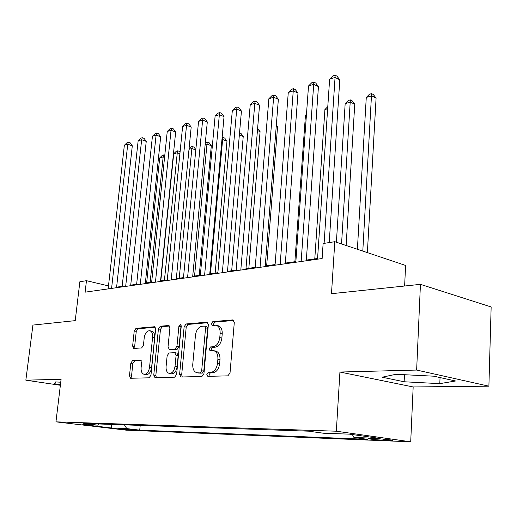 <?xml version="1.0" encoding="UTF-8"?>
<svg xmlns="http://www.w3.org/2000/svg" width="517" height="517" viewBox="0 0 517 517"><rect width="100%" height="100%" fill="white"/><g stroke="black" fill="none" stroke-linecap="round" stroke-linejoin="round"><path stroke-width="0.78" d="M206.826 374.444L207.815 376.344L227.861 375.853L230.026 372.97L234.291 322.505L232.902 319.907L212.817 321.626L211.375 323.629L212.293 325.413L215.841 325.232C218.859 326.014 220.287 328.767 220.132 333.484L219.77 337.601C218.937 342.971 216.707 346.022 213.082 346.765L210.561 346.913L209.114 348.897L210.07 350.739L213.45 350.629C216.565 351.437 218.045 354.274 217.89 359.147L217.528 363.315C216.688 368.731 214.445 371.762 210.807 372.402L208.28 372.473L206.826 374.444M213.948 350.733L215.544 351.049C218.659 351.851 220.139 354.688 219.99 359.554L219.628 363.709C218.788 369.119 216.552 372.137 212.914 372.776L210.387 372.854L208.933 374.819L209.282 376.318M233.8 320.456L214.891 322.097L213.45 324.094L213.657 325.322M216.442 325.367L217.915 325.691C220.94 326.479 222.368 329.226 222.22 333.937L221.858 338.047C221.03 343.404 218.801 346.448 215.169 347.191L212.649 347.334L211.201 349.318L211.472 350.675M132.539 430.06L119.408 428.677L132.539 430.06M132.598 360.549L130.82 363.121L129.47 375.788L130.594 378.263L149.096 377.811L150.958 375.187L155.63 329.135L154.518 326.75L136.01 328.34L134.233 330.945L132.63 346.041L133.709 348.426L141.626 347.947L143.435 345.337L144.224 337.73C145.025 333.226 146.828 330.88 149.639 330.699C151.811 331.287 152.806 333.42 152.618 337.103L149.529 367.341C148.754 371.813 146.983 374.14 144.217 374.327C141.949 373.713 140.915 371.49 141.115 367.658L141.639 362.643L140.508 360.187L132.598 360.549L134.64 360.911L132.856 363.477L131.525 376.124L132.009 378.237M416.644 370.056L339.928 372.04L413.167 386.955L488.895 386.18L416.644 370.056L420.437 284.35L331.487 293.695L334.803 241.697L323.119 243.526L322.13 258.526L85.118 292.163L86.468 280.692L79.87 281.726L75.23 320.637L32.926 325.083L25.85 380.176L60.373 385.275M339.928 372.04L336.334 431.21L55.952 421.853L61.096 379.265L25.85 380.176M179.599 374.386L180.905 377.009L201.882 376.499L203.944 373.701L208.357 324.689L207.065 322.162L186.107 323.965L184.142 326.731L179.599 374.386L181.687 374.741L182.275 376.99M174.656 377.177L154.977 377.656L153.769 375.109L158.428 328.902L160.289 326.221L168.729 325.51L169.893 327.933L168.031 346.823L169.24 349.318L175.024 348.994L176.963 346.267L178.882 326.401L180.407 324.482L181.247 326.201L176.614 374.47L174.656 377.177M420.437 284.35L491.15 306.962L488.895 386.18M377.158 438.771L368.524 438.578C366.715 438.836 377.404 439.986 383.704 440.219L392.493 440.426C394.419 440.174 383.524 438.998 377.158 438.771M336.334 431.21L410.711 441.809L126.2 430.157L55.952 421.853M140.21 425.394L139.719 430.15L367.374 439.321L353.912 437.453L352.355 434.545M139.719 430.15L126.768 428.599L111.678 428.011L82.765 424.586L97.648 425.116L83.748 423.455L308.584 431.172L323.332 433.214L349.582 434.157L380.131 438.474L353.912 437.453M404.624 286.011L405.606 265.441L334.803 241.697M413.167 386.955L410.711 441.809M108.48 285.888L86.468 280.692M317.574 258.487L306.348 260.09M295.866 261.583L285.352 263.082M275.102 264.549L265.247 265.951M255.217 267.379L245.982 268.698M236.159 270.1L227.499 271.335M217.883 272.705L209.76 273.868M200.338 275.212L192.712 276.298M183.477 277.616L176.316 278.637M167.262 279.923L160.548 280.886M151.662 282.153L145.355 283.051M136.643 284.292L130.717 285.138M122.161 286.36L116.603 287.148M97.648 425.116L98.818 423.972M124.416 424.851L126.768 428.599M111.678 428.011L111.297 424.399M395.99 374.289L382.153 377.216L404.139 381.772L439.805 383.646L455.567 380.99L433.795 376.189L395.99 374.289M60.741 382.218L55.61 381.914L54.447 383.73L60.45 384.622M440.045 377.572L439.805 383.646M404.468 374.715L404.139 381.772M207.918 322.698L188.162 324.411L186.204 327.177L181.687 374.741M200.247 372.712L201.682 370.754L205.572 327.862L204.667 326.085L201.901 326.298C198.418 327.099 196.266 330.098 195.458 335.287L192.763 364.291C192.576 369.132 194.017 371.956 197.087 372.763L202.347 373.087L203.782 371.135L201.682 370.754M204.79 326.111L206.735 326.544L207.64 328.314L203.782 371.135M198.812 373.067L197.649 372.789M202.347 373.087L199.743 373.158M169.511 326.027L162.332 326.654L160.47 329.329L155.837 375.458L156.373 377.63M171.179 349.692L177.092 349.395L179.031 346.674L180.937 326.841L178.882 326.401M181.254 325.768L180.937 326.841M166.086 366.585C165.905 370.521 167.023 372.809 169.427 373.455C172.374 373.274 174.248 370.87 175.037 366.243L176.103 355.211L174.668 352.672L169.072 352.975L167.159 355.67L166.086 366.585M171.243 373.765L171.508 373.81C174.455 373.629 176.329 371.232 177.118 366.618L175.037 366.243M174.985 352.697L176.93 353.072L178.171 355.606L177.118 366.618M141.199 360.601L134.64 360.911M146.053 374.631L146.279 374.67C149.045 374.489 150.815 372.162 151.591 367.697L149.529 367.341M149.975 330.77L151.675 331.119C153.846 331.707 154.841 333.84 154.654 337.517L151.591 367.697M155.274 327.261L138.026 328.76L136.255 331.352L134.659 346.429L135.047 348.361M367.38 252.619L376.085 98.062L371.697 95.852L366.275 97.442L357.389 249.272M362.798 251.081L371.581 93.629L373.332 94.514L376.085 98.062M366.275 97.442L369.416 94.268L371.581 93.629M329.232 242.57L339.792 79.812L335.061 77.434L324.101 243.378M329.633 79.179L332.909 75.896L335.081 75.191L335.061 77.434L329.633 79.179L317.528 259.179M335.081 75.191L336.974 76.148L339.792 79.812M346.132 245.491L354.759 104.234L350.364 102.101L345.169 103.62L336.393 242.227M341.55 243.959L350.332 99.897L352.083 100.75L354.759 104.234M345.169 103.62L348.251 100.505L350.332 99.897M327.642 108.751L324.915 109.552L314.782 258.888M324.915 109.552L327.784 106.657M306.426 114.961L305.457 115.246L294.877 261.725M305.457 115.246L306.478 114.218M306.297 260.775L318.44 86.604L313.709 84.31L301.152 261.505M308.513 85.984L311.732 82.759L313.806 82.087L313.709 84.31L308.513 85.984L295.814 262.261M313.806 82.087L315.7 83.011L318.44 86.604M285.3 263.754L297.979 93.112L293.249 90.895L280.156 264.484M288.273 92.498L291.433 89.344L293.43 88.698L293.249 90.895L288.273 92.498L275.05 265.208M293.43 88.698L295.317 89.59L297.979 93.112M265.195 266.61L278.359 99.354L273.635 97.215L260.057 267.334M268.859 98.753L271.968 95.658L273.881 95.038L273.635 97.215L268.859 98.753L255.165 268.032M273.881 95.038L275.768 95.897L278.359 99.354M245.924 269.344L259.528 105.352L254.816 103.277L240.799 270.068M250.228 104.751L253.285 101.713L255.12 101.119L254.816 103.277L250.228 104.751L236.107 270.734M255.12 101.119L257.001 101.952L259.528 105.352M266.669 265.751L277.577 126.568L276.259 126.006M276.349 124.907L277.577 126.568M227.441 271.968L241.433 111.103L236.734 109.093L222.329 272.692M232.327 110.515L235.338 107.536L237.103 106.961L236.734 109.093L232.327 110.515L217.825 273.331M237.103 106.961L238.977 107.769L241.433 111.103M248.839 268.291L260.083 131.628L257.434 130.53M257.615 128.397L260.083 131.628M209.702 274.482L224.035 116.642L219.357 114.69L204.603 275.206M215.117 116.06L218.077 113.133L219.777 112.583L219.357 114.69L215.117 116.06L200.279 275.82M219.777 112.583L221.644 113.365L224.035 116.642M231.681 270.74L243.229 136.507L239.358 134.937M239.545 132.811L240.941 133.38L243.229 136.507M192.654 276.905L207.298 121.96L202.638 120.08L187.574 277.623M198.56 121.392L201.475 118.516L203.103 117.986L202.638 120.08L198.56 121.392L183.419 278.211M203.103 117.986L204.965 118.748L207.298 121.96M215.156 273.092L226.982 141.212L222.633 139.493L221.942 139.693M210.458 273.764L222.633 139.493L223.008 137.444L224.746 138.136L226.982 141.212M222.123 137.709L223.008 137.444M176.258 279.232L191.187 127.092L186.547 125.263L171.198 279.949M182.617 126.523L185.48 123.705L187.057 123.195L186.547 125.263L182.617 126.523L167.204 280.518M187.057 123.195L188.912 123.925L191.187 127.092M199.239 275.367L211.311 145.742L206.974 144.075L205.159 144.611M194.554 276.033L206.974 144.075L207.395 142.052L209.127 142.724L211.311 145.742M205.307 143.054L207.395 142.052M160.49 281.468L175.657 132.029L171.043 130.252L155.449 282.185M167.25 131.473L170.074 128.701L171.592 128.21L171.043 130.252L167.25 131.473L151.604 282.728M171.592 128.21L173.434 128.92L175.657 132.029M179.218 278.224L191.859 148.502L189.002 149.335M195.801 149.982L191.859 148.502L192.324 146.498L194.049 147.151L195.833 149.639M189.067 148.689L190.844 146.931L192.324 146.498M145.296 283.626L160.69 136.792L156.095 135.066L140.281 284.337M152.437 136.242L155.223 133.515L156.683 133.043L156.095 135.066L152.437 136.242L136.578 284.861M156.683 133.043L158.519 133.735L160.69 136.792M164.425 280.33L177.266 152.774L173.699 153.82L160.806 280.847M179.89 153.736L177.266 152.774L177.764 150.79L179.483 151.423L180.045 152.218M173.699 153.82L176.336 151.216L177.764 150.79M130.659 285.701L146.246 141.387L141.671 139.713L125.67 286.412M138.149 140.844L140.889 138.162L142.298 137.709L141.671 139.713L138.149 140.844L122.102 286.916M142.298 137.709L144.127 138.382L146.246 141.387M150.143 282.366L163.165 156.903L159.714 157.911L146.647 282.864M164.568 157.407L163.165 156.903L163.695 154.945L164.781 155.333M159.714 157.911L162.312 155.352L163.695 154.945M116.545 287.704L132.3 145.826L127.757 144.191L111.582 288.408M124.351 145.29L127.046 142.653L128.41 142.207L127.757 144.191L124.351 145.29L108.143 288.9M128.41 142.207L130.226 142.866L132.3 145.826M389.01 439.702L388.978 440.432M383.756 439.192L383.704 440.219M212.914 372.776L210.807 372.402M219.628 363.709L217.528 363.315M219.99 359.554L217.89 359.147M212.649 347.334L210.561 346.913M215.169 347.191L213.082 346.765M221.858 338.047L219.77 337.601M222.22 333.937L220.132 333.484M214.891 322.097L212.817 321.626M233.38 320.075L232.618 319.9M210.387 372.854L208.28 372.473M186.204 327.177L184.142 326.731M188.162 324.411L186.107 323.965M207.485 322.311L206.8 322.156M207.64 328.314L205.572 327.862M155.837 375.458L153.769 375.109M160.47 329.329L158.428 328.902M162.332 326.654L160.289 326.221M169.078 325.626L168.503 325.503M171.495 349.718L169.434 349.324M177.092 349.395L175.024 348.994M179.031 346.674L176.963 346.267M178.171 355.606L176.103 355.211M140.753 360.252L140.346 360.181M154.654 337.517L152.618 337.103M134.659 346.429L132.63 346.041M136.255 331.352L134.233 330.945M138.026 328.76L136.01 328.34M154.848 326.86L154.299 326.744M131.525 376.124L129.47 375.788M132.856 363.477L130.82 363.121M199.187 373.132L197.087 372.763M171.301 349.712L169.24 349.318M171.508 373.81L169.427 373.455M146.279 374.67L144.217 374.327"/></g></svg>
